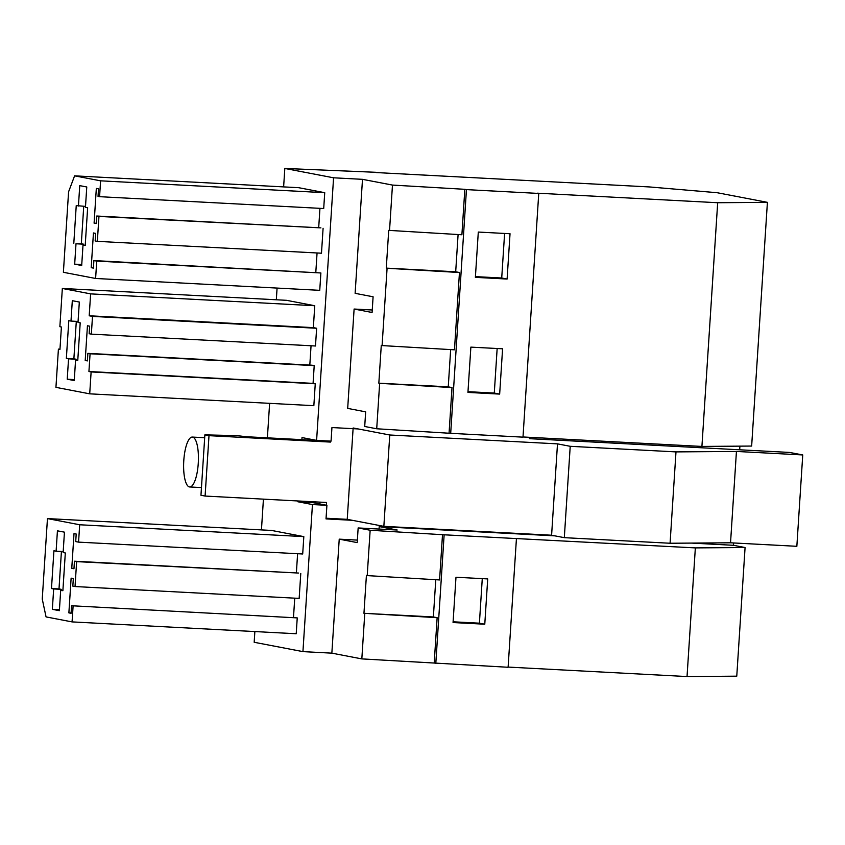 <?xml version="1.0" encoding="UTF-8"?>
<svg xmlns="http://www.w3.org/2000/svg" width="845" height="845" viewBox="0 0 845 845"><rect width="100%" height="100%" fill="white"/><g stroke="black" fill="none" stroke-linecap="round" stroke-linejoin="round"><path stroke-width="1.27" d="M508.13 667.085L687.038 676.549L695.351 547.898L444.132 534.8L370.152 530.248L358.153 527.945L397.203 530.016L379.215 526.572L379.056 529.054M516.432 538.624L508.109 667.265L361.829 658.899L331.853 653.153L339.225 539.152L357.203 542.606L358.153 527.945M261.443 529.899L263.429 499.141M267.39 437.837L269.618 403.35M523.002 436.971L701.92 446.435L751.649 446.054L767.408 202.346L717.067 192.702L649.488 186.946L376.099 172.56M442.516 534.484L439.58 579.945L366.403 575.551L363.952 613.301L433.369 616.966L435.777 579.723M73.103 606.045L72.068 621.899L46.063 616.913L42.25 599.063L47.457 518.587L79.683 524.766L78.564 542.131L75.712 541.582L76.198 534.029L74.011 533.607L71.762 568.336L73.959 568.759L74.445 561.207L76.641 561.629L75.025 586.546L72.828 586.124L73.325 578.571L71.128 578.149L68.878 612.878L71.075 613.301L71.561 605.749L297.239 617.896L71.561 605.749M60.692 590.296L62.879 590.708L65.319 552.968L63.132 552.545L64.442 532.16L57.428 530.818L56.108 551.204L53.922 550.782L51.482 588.532L53.668 588.944L52.348 609.329L59.372 610.681L60.692 590.296L62.9 590.412M53.668 588.944L61.189 589.345L59.002 588.923L61.421 551.479M61.189 589.345L61.125 590.317M52.348 609.329L59.435 609.71M51.482 588.532L59.002 588.923M56.108 551.204L63.195 551.574M484.776 624.212L487.713 578.92L455.983 577.241L453.057 622.543L484.776 624.212L479.4 623.188L453.1 621.793M479.4 623.188L482.273 578.635M71.096 612.995L68.878 612.878M294.736 598.165L293.49 617.494M297.239 617.896L296.215 633.75L72.068 621.899M79.683 524.766L303.82 536.617L271.594 530.438L47.457 518.587M303.82 536.617L302.7 553.982L78.564 542.131M73.98 568.453L71.762 568.336M297.609 553.707L296.373 572.942M76.641 561.629L298.581 573.058L74.445 561.207M300.778 573.48L299.162 598.397L75.025 586.546M331.853 653.153L302.933 651.622L254.176 642.274L254.863 631.564M434.193 663.135L437.14 617.695L363.952 613.301M437.14 617.695L433.369 616.966M361.829 658.899L364.765 613.449M339.225 539.152L357.372 540.113M695.351 547.898L745.079 547.528L736.766 676.169L687.038 676.549M301.887 439.664L302.024 437.583L316.6 440.382L333.574 177.799L284.818 168.451L376.109 172.306M283.624 186.903L284.818 168.451M276.326 299.774L277.075 288.071M302.933 651.622L312.449 504.549L297.873 501.761L312.333 502.521L326.909 505.321L326.022 518.904L352.259 520.298M297.926 500.969L297.873 501.761M315.808 272.301L317.065 252.972M95.612 278.47L319.748 290.331L320.878 272.967L93.89 260.566L96.731 261.105L95.612 278.47L63.386 272.301L68.582 191.815L74.592 175.844L100.597 180.83L99.573 196.684L98.031 196.389L98.527 188.836L96.33 188.424L94.091 223.154L96.277 223.566L96.763 216.024L98.96 216.436L97.344 241.353L95.158 240.931L95.643 233.389L93.446 232.966L91.207 267.696L93.394 268.108L93.89 260.566M99.573 196.684L323.709 208.535L324.733 192.681L298.729 187.696L74.592 175.844M318.692 227.759L319.949 208.335M96.763 216.024L320.899 227.875L98.96 216.436M97.344 241.353L321.48 253.204L323.096 228.298M87.88 353.358L312.027 365.209L314.213 365.632L313.072 383.376L315.259 383.788L313.844 405.684L89.707 393.833L55.939 387.359L58.411 349.122L59.953 349.418L61.4 326.994L59.868 326.698L62.34 288.462L90.626 293.88L89.2 315.776L92.496 316.41L91.344 334.145L89.158 333.722L89.644 326.181L87.447 325.758L85.208 360.488L87.394 360.91L87.88 353.358L90.077 353.78L88.926 371.515L91.123 371.937L89.707 393.833M62.34 288.462L286.476 300.313L314.762 305.732L313.347 327.628L316.632 328.261L315.481 345.996L91.344 334.145M311.055 345.763L309.809 365.093M767.408 202.346L717.68 202.726L537.441 193.188L538.751 193.442L522.992 437.15L450.691 433.327L376.712 428.774L364.713 426.482L365.663 411.842L347.686 408.399L354.108 309.038L372.085 312.481L373.099 296.785L355.122 293.331L362.494 179.33L333.574 177.799M316.6 440.382L331.06 441.143L331.937 427.559L358.174 428.943M312.449 504.549L326.909 505.321M745.079 547.528L733.502 545.3L691.611 543.092M554.943 535.867L379.215 526.572M733.502 545.3L733.65 542.965M739.671 449.793L739.914 446.139M354.108 309.038L372.254 309.999M367.205 575.709L370.152 530.248M435.809 663.441L444.132 534.8M376.712 428.774L379.648 383.334L378.835 383.176L381.275 345.436L382.088 345.584L387.084 268.277L386.281 268.118L455.687 271.794L458.096 234.54M450.691 433.327L466.451 189.618L464.834 189.312L461.898 234.762L388.721 230.368L386.281 268.118M389.534 230.527L392.471 185.076L362.494 179.33M382.088 345.584L454.462 349.819L459.458 272.512L387.084 268.277M459.458 272.512L455.687 271.794M450.66 349.598L448.251 386.852L452.012 387.57L379.648 383.334M449.075 433.02L452.012 387.57M538.751 193.442L466.451 189.618M507.106 279.04L475.376 277.361L478.302 232.058L510.031 233.738L507.106 279.04L501.719 278.005L475.429 276.621M499.659 394.097L502.585 348.795L470.866 347.126L467.94 392.418L499.659 394.097L494.283 393.062L467.982 391.679M701.92 446.435L717.68 202.726M464.834 189.312L392.471 185.076M81.754 264.527L74.677 264.158L75.997 243.772L83.507 244.173L81.321 243.751L83.739 206.307M83.507 244.173L83.444 245.135M74.677 264.158L81.69 265.499L83.011 245.113L85.218 245.23M75.997 243.772L81.321 243.751M73.8 243.349L76.24 205.599L85.514 206.402M83.011 245.113L85.197 245.536L87.648 207.785L85.451 207.363L86.771 186.977L79.747 185.636L78.437 206.022M501.719 278.005L504.602 233.452M93.415 267.812L91.207 267.696M320.878 272.967L96.731 261.105M324.733 192.681L100.597 180.83M96.298 223.27L94.091 223.154M378.835 383.176L448.251 386.852M75.564 360.171L77.761 360.593L80.201 322.843L78.004 322.431L79.324 302.045L72.311 300.693L70.991 321.079L68.804 320.656L66.354 358.407L68.551 358.829L67.23 379.215L74.254 380.556L75.564 360.171L77.782 360.287M68.551 358.829L76.071 359.231L73.874 358.808L76.303 321.364M76.071 359.231L76.008 360.202M67.23 379.215L74.318 379.585M66.354 358.407L73.874 358.808M70.991 321.079L78.067 321.459M494.283 393.062L497.156 348.51M87.415 360.604L85.208 360.488M314.213 365.632L90.077 353.78M313.072 383.376L88.926 371.515M315.259 383.788L91.123 371.937M59.963 349.207L58.411 349.122M314.762 305.732L90.626 293.88M313.347 327.628L89.2 315.776M316.632 328.261L92.496 316.41M323.888 440.826L245.8 436.696L237.075 435.619L204.87 434.869L209 435.661L330.469 442.083L323.888 440.763M319.811 503.958L319.928 502.131M353.147 427.982L389.767 434.995L557.499 443.868L570.217 446.308L675.989 451.895L736.439 451.441L802.75 454.948L789.589 452.434L529.308 438.661M326.075 518.217L347.232 519.337L383.852 526.35L551.595 535.223L564.312 537.663L670.074 543.25L730.534 542.796L796.846 546.303L802.75 454.948M330.469 442.083L330.532 441.122M326.381 505.215L326.561 502.479L205.092 496.057L200.962 495.265L204.87 434.869M347.232 519.337L353.094 428.679M205.092 496.057L209 435.661M383.852 526.35L389.767 434.995M551.595 535.223L557.499 443.868M564.312 537.663L570.217 446.308M670.074 543.25L675.989 451.895M730.534 542.796L736.439 451.441M189.407 486.931A24.98 7.309 93 0 1 183.756 461.127A24.98 7.309 93 0 1 192.343 437.066A24.98 7.309 93 0 1 192.628 437.097A24.98 7.309 93 0 1 198.29 462.902A24.98 7.309 93 0 1 189.702 486.963A24.98 7.309 93 0 1 189.407 486.931M192.343 437.066L204.691 437.721M189.702 486.963L201.459 487.586"/></g></svg>
